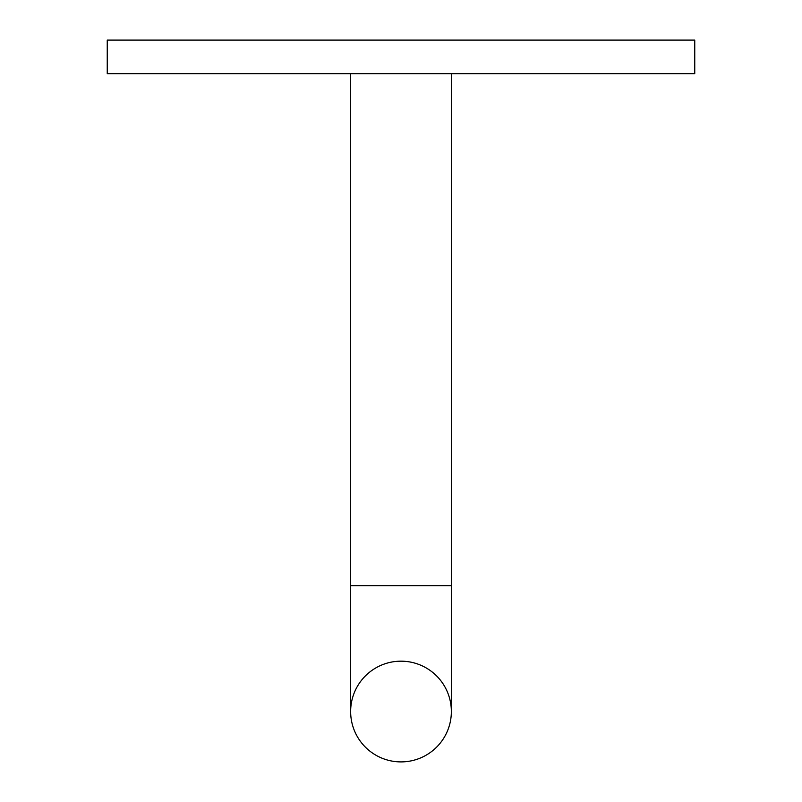 <?xml version="1.0" encoding="UTF-8"?>
<svg xmlns="http://www.w3.org/2000/svg" width="802" height="802" viewBox="0 0 802 802"><rect width="100%" height="100%" fill="white"/><g stroke="black" fill="none" stroke-linecap="round" stroke-linejoin="round"><path stroke-width="1.2" d="M401 661.179A50.356 50.356 0 0 1 451.356 711.544A50.356 50.356 0 0 1 401 761.9A50.356 50.356 0 0 1 350.644 711.544A50.356 50.356 0 0 1 401 661.179M694.753 73.674L107.247 73.674L107.247 40.1L694.753 40.1L694.753 73.674M350.644 711.544L350.644 585.65L451.356 585.65L451.356 73.674M451.356 585.65L451.356 711.544M350.644 585.65L350.644 73.674"/></g></svg>
